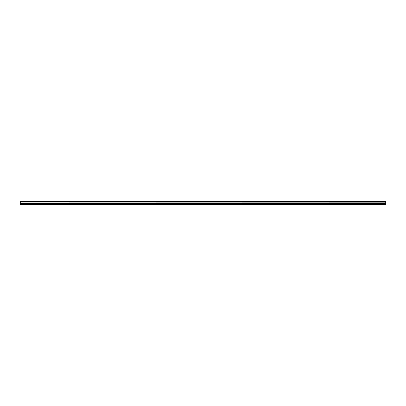 <?xml version="1.0" encoding="UTF-8"?>
<svg xmlns="http://www.w3.org/2000/svg" width="406" height="406" viewBox="0 0 406 406"><rect width="100%" height="100%" fill="white"/><g stroke="black" fill="none" stroke-linecap="round" stroke-linejoin="round"><path stroke-width="0.61" d="M20.3 201.68L20.3 201.249L385.7 201.249L385.7 201.68L20.3 201.68L385.7 201.726L385.7 202.761L20.3 202.807L385.7 202.761M20.3 201.726L20.3 202.761M20.3 202.807L20.3 204.751L385.7 204.751L385.7 202.807M20.3 204.568L385.7 204.568M20.3 203.609L385.7 203.609M385.7 201.356L20.3 201.356M20.3 203.239L385.7 203.239"/></g></svg>
